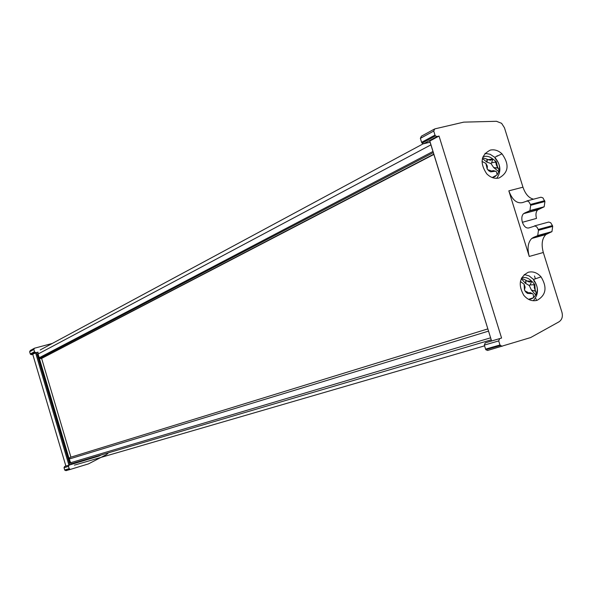 <?xml version="1.0" encoding="UTF-8"?>
<svg xmlns="http://www.w3.org/2000/svg" width="592" height="592" viewBox="0 0 592 592"><rect width="100%" height="100%" fill="white"/><g stroke="black" fill="none" stroke-linecap="round" stroke-linejoin="round"><path stroke-width="0.89" d="M52.311 343.434L34.462 348.222L33.788 349.48L34.721 352.188L35.727 352.477L31.561 354.719L36.556 352.551L69.878 464.868L71.329 464.431L69.197 459.044L70.026 457.431L487.852 328.9M534.487 275.976L535.375 278.81M497.08 155.711L497.206 156.14M433.877 154.431L41.447 358.515L39.479 358.352L38.036 354.038L38.014 352.159L36.556 352.551M525.341 283.242L526.022 282.399M41.625 358.426L70.922 457.15M69.841 462.966L70.315 462.818L69.841 462.966L37.555 354.171L38.043 354.06L37.555 354.171M100.026 455.278L97.924 456.365M69.878 464.868L65.882 466.052L32.767 354.393M33.788 349.48L29.644 351.744L30.31 353.986L34.462 351.737M69.153 468.672L70.411 469.389L65.949 470.662L64.698 469.952L69.153 468.672L68.48 466.407L64.025 467.702L64.698 469.952M64.025 467.702L64.691 466.415L65.882 466.052M31.561 354.719L30.31 353.986M29.644 351.744L30.31 350.494L34.062 348.436M70.411 469.389L88.474 463.891L106.73 454.419L108.454 452.791M101.262 454.915L99.153 456.003L69.138 465.105L68.48 466.407M498.989 178.007C508.624 172.649 509.631 164.591 501.986 153.824C498.368 150.479 494.475 149.236 490.309 150.102C480.837 155.06 479.624 162.941 486.661 173.737C490.42 177.526 494.527 178.954 498.989 178.007M496.747 178.325C501.476 171.525 500.81 164.532 494.742 157.331L490.095 154.253L485.003 153.365M537.033 300.359C546.068 295.253 547.408 287.416 541.051 276.864C537.27 272.683 533.015 271.143 528.293 272.253C519.399 277.041 517.896 284.708 523.779 295.267C527.65 299.855 532.067 301.55 537.033 300.359M533.222 300.743C538.816 294.468 538.905 287.372 533.488 279.454L529.196 275.946L524.238 274.518M534.465 225.922L548.717 222.052L550.686 222.74L552.44 225.582L538.202 229.474L538.461 230.303L552.699 226.41L551.944 231.613L545.861 234.58C542.02 238.517 541.169 244.496 543.315 252.495L561.949 312.317C563.007 316.602 562.008 319.784 558.944 321.856L530.624 337.566L487.601 350.464L485.803 349.702L484.293 345.114L485.255 342.864L501.579 338.047L491.589 340.977L429.799 141.029L439.035 136.064L501.579 338.047M552.44 225.582L552.699 226.41M535.938 298.612L536.522 300.492M485.536 349.139L499.966 344.995L498.701 340.911L484.293 345.114M551.455 231.916L537.255 235.823L533.385 237.444L547.548 233.544M526.806 200.954L540.97 197.225L542.923 197.869L544.929 201.517L544.166 206.786L537.714 209.879C535.893 211.766 535.494 214.615 536.507 218.411L522.396 222.289C524.001 226.558 526.155 228.438 528.871 227.927L535.138 225.929L537.062 227.254L538.202 229.474M544.67 200.688L530.41 204.462L530.669 205.291L544.929 201.517M543.315 252.495L529.248 256.447L508.839 190.839C512.221 199.889 516.786 203.803 522.529 202.582L527.368 200.969L528.982 201.916L530.41 204.462M537.255 235.823L537.736 235.52L538.461 230.303M536.507 218.411L522.396 222.289M522.373 222.222C521.36 218.404 521.752 215.547 523.55 213.66L538.461 209.413M543.708 207.074L529.485 210.87L524.283 213.194M529.485 210.87L529.936 210.574L530.669 205.291M529.248 256.447C527.095 248.411 527.916 242.417 531.72 238.472L533.385 237.444M434.987 135.094L435.453 135.916L437.096 136.523L423.687 143.738L422.059 143.138L421.608 142.332L434.987 135.094L433.736 131.054L434.735 128.901L463.743 122.137L496.488 121.293L501.609 123.321L504.458 127.776L522.965 187.19C525.356 194.102 528.885 198.098 533.562 199.178M437.096 136.523L439.035 136.064M499.67 338.624L498.701 340.911M499.966 344.995L502.06 346.342M491.575 340.94L485.255 342.864M423.687 143.738L430.103 142.221M433.736 131.054L420.379 138.35L421.608 142.332M420.379 138.35L421.363 136.227L434.106 129.241M520.398 281.555L524.083 284.175L524.482 290.013L525.763 291.967L527.487 293.388L532.526 293.676L529.951 292.574L527.502 293.373M526.147 292.367L527.487 293.388M529.233 299.678L530.321 299.16M534.953 291.109L534.99 290.021M534.295 285.914L533.814 284.663M533.94 297.258L535.686 294.883L531.387 290.043L529.3 285.529L525.289 283.176L525.992 280.26L521.478 278.284M534.82 284.641L534.206 287.49L535.235 290.443L534.835 284.619L531.838 281.244L526.799 280.948L529.381 282.051L531.823 281.259M524.49 289.991L525.111 287.127L524.083 284.175M535.686 294.883L536.234 294.564L535.804 291.308L531.438 290.102M532.526 293.676L533.222 294.402L533.666 297.643L533.111 297.968M531.512 281.089C528.567 278.025 525.311 276.915 521.73 277.759M525.289 283.176L521.286 278.677M524.934 290.857L528.293 292.611M534.835 284.619L530.018 284.974L531.838 281.244M530.018 284.974L529.3 285.529M535.804 291.308L535.235 290.443M526.799 280.948L525.992 280.26M482.014 161.446L485.854 163.377L487.223 169.09L488.785 170.785L490.694 171.865L495.608 171.184L492.936 170.585L490.709 171.85L488.903 170.873M492.766 177.733L493.573 177.215M497.31 168.121L497.139 166.781M496 163.281L495.282 161.971M497.546 174.129L498.723 171.599L493.676 167.551L490.99 163.547L486.72 161.986L487.031 159.122L482.598 157.82M496.296 161.779L496.185 164.731L497.672 167.462L496.311 161.764L492.847 158.989L487.934 159.655L490.613 160.262L492.84 159.004L491.604 162.881L496.311 161.764M487.231 169.068L487.349 166.115L485.854 163.377M498.723 171.599L499.152 171.31L498.368 168.202L493.824 167.677M495.608 171.184L496.392 171.769L497.206 174.847L492.218 177.541M492.359 158.649C489.266 156.295 486.121 155.696 482.931 156.85M486.72 161.986L482.406 158.53M487.653 169.667L491.308 170.829M491.604 162.881L490.99 163.547M498.368 168.202L497.672 167.462M487.934 159.655L487.031 159.122M488.541 331.12L69.197 459.044M490.613 337.825L70.315 462.818M484.522 345.861L74.4 465.142M423.25 143.767L40.204 349.953M430.917 144.848L38.036 354.038M432.967 151.478L39.153 357.79M433.795 154.157L40.73 358.715M68.924 465.157L35.609 352.869M64.691 466.415L69.138 465.105M39.183 357.886L69.175 458.948M508.839 190.839L522.965 187.19M532.571 298.346L529.004 299.567M495.526 176.283L492.559 177.659M491.234 339.83L70.848 463.891M433.314 152.61L39.479 358.352M64.846 470.27L69.301 468.99M30.569 354.43L34.721 352.188M39.227 357.99L69.153 458.837M494.742 157.331L501.986 153.824M533.488 279.454L541.051 276.864M485.803 349.702L500.24 345.565M422.059 143.138L435.453 135.916M537.736 235.52L551.944 231.613M529.936 210.574L544.166 206.786M429.74 141.059L491.589 340.977M523.55 213.66L537.714 209.879M545.861 234.58L531.72 238.472M531.387 290.043L535.76 291.242M526.17 280.416L525.4 283.309M528.567 299.352L533.666 297.643M536.641 293.662C538.143 289.074 537.181 284.774 533.747 280.763M493.676 167.551L498.242 168.076M487.416 159.359L486.994 162.193M499.463 169.941C499.951 165.59 498.516 161.801 495.149 158.575"/></g></svg>
